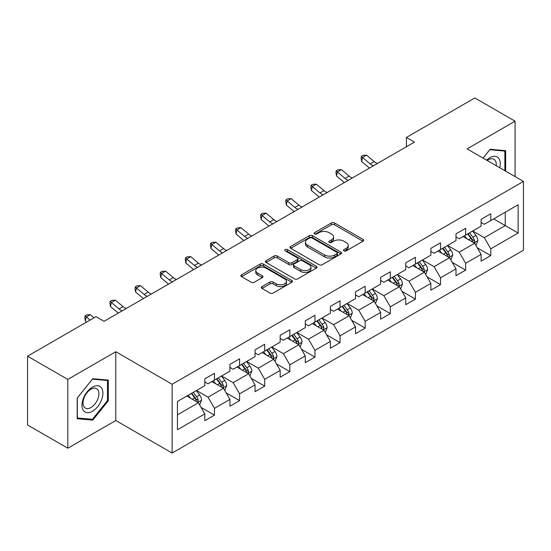 <?xml version="1.0" encoding="UTF-8"?>
<svg xmlns="http://www.w3.org/2000/svg" width="551" height="551" viewBox="0 0 551 551"><rect width="100%" height="100%" fill="white"/><g stroke="black" fill="none" stroke-linecap="round" stroke-linejoin="round"><path stroke-width="0.83" d="M343.976 250.891A1.563 0.902 0 0 0 346.186 250.891L362.978 241.2A2.238 1.288 0 0 0 363.632 240.284A2.238 1.288 0 0 0 362.978 239.375L334.533 222.948A2.238 1.288 0 0 0 331.371 222.948L314.58 232.646A1.563 0.902 0 0 0 314.118 233.287A1.563 0.902 0 0 0 314.58 233.92A1.563 0.902 0 0 0 316.791 233.92L318.96 232.667A7.149 4.133 0 0 1 329.078 232.667L331.447 234.037A7.149 4.133 0 0 1 333.541 236.958A7.149 4.133 0 0 1 331.447 239.878L329.278 241.131A1.563 0.902 0 0 0 328.816 241.772A1.563 0.902 0 0 0 329.278 242.406A1.563 0.902 0 0 0 331.488 242.406L333.658 241.152A7.149 4.133 0 0 1 343.776 241.152L346.145 242.523A7.149 4.133 0 0 1 348.239 245.443A7.149 4.133 0 0 1 346.145 248.363L343.976 249.617A1.563 0.902 0 0 0 343.514 250.257A1.563 0.902 0 0 0 343.976 250.891L343.976 249.617M261.994 286.637A2.238 1.288 0 0 0 261.332 287.553A2.238 1.288 0 0 0 261.994 288.462L269.969 293.07A2.238 1.288 0 0 0 273.131 293.07L291.782 282.305A2.238 1.288 0 0 0 292.436 281.389A2.238 1.288 0 0 0 291.782 280.48L263.337 264.053A2.238 1.288 0 0 0 260.175 264.053L241.524 274.818A2.238 1.288 0 0 0 240.87 275.734A2.238 1.288 0 0 0 241.524 276.643L251.166 282.215A2.238 1.288 0 0 0 254.328 282.215L262.304 277.608A2.238 1.288 0 0 0 262.958 276.692A2.238 1.288 0 0 0 262.304 275.782L257.524 273.02A5.978 3.451 0 0 1 255.774 270.575A5.978 3.451 0 0 1 259.466 267.387A5.978 3.451 0 0 1 265.981 268.137L284.709 278.951A5.978 3.451 0 0 1 286.458 281.389A5.978 3.451 0 0 1 282.766 284.578A5.978 3.451 0 0 1 276.251 283.834L273.131 282.029A2.238 1.288 0 0 0 269.969 282.029L261.994 286.637L261.994 288.462M115.779 351.724L67.801 379.425L27.55 356.187L27.55 424.973L67.801 448.211L115.779 420.509L172.132 453.046L172.132 384.261L115.779 351.724L115.779 420.509M515.075 176.595L515.075 121.192L467.096 148.894L523.45 181.431L172.132 384.261M515.075 121.192L474.824 97.954L406.397 137.461L406.397 146.752M27.55 356.187L95.977 316.68L104.029 321.329L414.448 142.11L406.397 137.461M319.119 264.694A2.238 1.288 0 0 0 322.28 264.694L340.931 253.928A2.238 1.288 0 0 0 341.586 253.012A2.238 1.288 0 0 0 340.931 252.103L312.486 235.676A2.238 1.288 0 0 0 309.325 235.676L290.673 246.442A2.238 1.288 0 0 0 290.019 247.358A2.238 1.288 0 0 0 290.673 248.267L319.119 264.694M285.845 251.228A1.563 0.902 0 0 1 287.436 251.449L316.329 268.13L297.705 278.882A2.238 1.288 0 0 1 294.544 278.882L266.099 262.455L266.099 260.63A2.238 1.288 0 0 0 265.444 261.546A2.238 1.288 0 0 0 266.099 262.455M266.099 260.63L274.081 256.022A2.238 1.288 0 0 1 277.243 256.022L288.779 262.689A2.238 1.288 0 0 0 291.94 262.689L297.23 259.631A2.238 1.288 0 0 0 297.884 258.715A2.238 1.288 0 0 0 297.23 257.806L285.225 250.87A1.563 0.902 0 0 1 284.764 250.23A1.563 0.902 0 0 1 285.728 249.396A1.563 0.902 0 0 1 287.436 249.596L316.357 266.291A2.238 1.288 0 0 1 317.011 267.201A2.238 1.288 0 0 1 316.357 268.117L316.357 266.291M172.132 453.046L523.45 250.216L523.45 181.431M201.032 407.361L214.477 415.123L214.477 408.332L229.932 399.413L229.932 406.197L239.595 400.618L239.595 393.834L255.051 384.908L255.051 391.699L264.714 386.12L264.714 379.329L280.17 370.41L280.17 377.194L289.833 371.615L289.833 364.831L305.288 355.905L305.288 362.696L314.945 357.117L314.945 350.333L330.4 341.406L330.4 348.191L340.063 342.612L340.063 335.828L355.519 326.908L355.519 333.692L365.182 328.114L365.182 321.329L380.638 312.403L380.638 319.187L390.301 313.615L390.301 306.824L405.756 297.905L405.756 304.689L415.413 299.11L415.413 292.326L430.868 283.4L430.868 290.184L440.531 284.612L440.531 277.821L455.987 268.902L455.987 275.686L465.65 270.107L465.65 263.323L481.106 254.397L481.106 261.188L490.769 255.609L490.769 248.825L518.14 233.018L518.14 204.758L505.253 212.197L505.253 225.579L518.14 233.018M214.477 415.123L204.82 420.695L204.82 413.911L177.45 429.718L177.45 401.459L204.82 385.652L204.82 378.868L214.477 373.289L214.477 380.073L229.932 371.154L229.932 364.363L239.595 358.791L239.595 365.575L255.051 356.649L255.051 349.864L264.714 344.285L264.714 351.077L280.17 342.15L280.17 335.366L289.833 329.787L289.833 336.571L305.288 327.645L305.288 320.861L314.945 315.282L314.945 322.073L330.4 313.147L330.4 306.363L340.063 300.784L340.063 307.568L355.519 298.649L355.519 291.858L365.182 286.286L365.182 293.07L380.638 284.144L380.638 277.36L390.301 271.781L390.301 278.565L405.756 269.646L405.756 262.855L415.413 257.283L415.413 264.067L430.868 255.141L430.868 248.356L440.531 242.777L440.531 249.562L455.987 240.642L455.987 233.858L465.65 228.279L465.65 235.063L481.106 226.137L481.106 219.353L490.769 213.774L490.769 220.565L518.14 204.758M211.901 381.561L223.492 388.255L208.037 397.181L196.445 390.487M204.82 381.933L208.037 383.792L214.477 380.073M208.037 397.181L214.477 408.332M223.492 388.255L229.932 399.413M237.02 367.062L248.611 373.757L233.156 382.676L221.564 375.989M229.932 367.434L233.156 369.294L239.595 365.575M233.156 382.676L239.595 393.834M248.611 373.757L255.051 384.908M262.138 352.557L273.73 359.252L258.274 368.178L246.683 361.484M255.051 352.929L258.274 354.789L264.714 351.077M258.274 368.178L264.714 379.329M273.73 359.252L280.17 370.41M287.25 338.059L298.849 344.754L283.386 353.673L271.795 346.985M280.17 338.431L283.386 340.291L289.833 336.571M283.386 353.673L289.833 364.831M298.849 344.754L305.288 355.905M312.369 323.561L323.96 330.249L308.505 339.175L296.913 332.48M305.288 323.933L308.505 325.793L314.945 322.073M308.505 339.175L314.945 350.333M323.96 330.249L330.4 341.406M337.488 309.056L349.079 315.751L333.624 324.677L322.032 317.982M330.4 309.428L333.624 311.287L340.063 307.568M333.624 324.677L340.063 335.828M349.079 315.751L355.519 326.908M362.606 294.558L374.198 301.252L358.742 310.172L347.151 303.477M355.519 294.93L358.742 296.789L365.182 293.07M358.742 310.172L365.182 321.329M374.198 301.252L380.638 312.403M387.718 280.053L399.317 286.747L383.854 295.673L372.262 288.979M380.638 280.425L383.854 282.284L390.301 278.565M383.854 295.673L390.301 306.824M399.317 286.747L405.756 297.905M412.837 265.554L424.428 272.249L408.973 281.168L397.381 274.481M405.756 265.926L408.973 267.786L415.413 264.067M408.973 281.168L415.413 292.326M424.428 272.249L430.868 283.4M437.955 251.049L449.547 257.744L434.092 266.67L422.5 259.976M430.868 251.421L434.092 253.281L440.531 249.562M434.092 266.67L440.531 277.821M449.547 257.744L455.987 268.902M463.074 236.551L474.666 243.246L459.21 252.165L447.619 245.477M455.987 236.923L459.21 238.783L465.65 235.063M459.21 252.165L465.65 263.323M474.666 243.246L481.106 254.397M493.662 218.892L505.253 225.579L484.322 237.667L472.73 230.972M481.106 222.425L484.322 224.278L490.769 220.565M484.322 237.667L490.769 248.825M67.801 379.425L67.801 448.211M177.45 414.841L198.381 402.76L186.782 396.066M198.381 402.76L204.82 413.911M477.324 247.847L490.769 255.609M452.206 262.345L465.65 270.107M427.087 276.85L440.531 284.612M401.968 291.348L415.413 299.11M376.856 305.853L390.301 313.615M351.738 320.351L365.182 328.114M326.619 334.85L340.063 342.612M301.5 349.355L314.945 357.117M276.388 363.853L289.833 371.615M251.27 378.358L264.714 386.12M226.151 392.856L239.595 400.618M505.66 171.154L505.66 150.664L490.121 149.28L483.034 158.096M77.223 418.739L92.761 420.124L108.292 400.797L108.292 380.08L92.761 378.695L77.223 398.022L77.223 418.739M107.486 400.336L108.292 400.797M91.115 419.18L92.761 420.124M344.595 251.111L346.145 250.223A7.149 4.133 0 0 0 348.239 247.303L348.239 245.443M333.541 236.958L333.541 238.817A7.149 4.133 0 0 1 331.447 241.737L329.897 242.626M362.951 241.214L334.533 224.808A2.238 1.288 0 0 0 331.371 224.808L315.206 234.141M340.904 253.942L312.486 237.536A2.238 1.288 0 0 0 309.325 237.536L290.708 248.287M336.978 253.653A1.563 0.902 0 0 0 337.439 253.012A1.563 0.902 0 0 0 336.978 252.379L312.011 237.956A1.563 0.902 0 0 0 309.8 237.956L307.506 239.286A7.149 4.133 0 0 0 305.412 242.199A7.149 4.133 0 0 0 307.506 245.119L324.573 254.975A7.149 4.133 0 0 0 334.691 254.975L336.978 253.653L336.978 255.512A1.563 0.902 0 0 0 337.439 254.872L337.439 253.012M305.412 242.199L305.412 244.059A7.149 4.133 0 0 0 307.506 246.979L307.506 245.119M336.978 255.512L334.691 256.835A7.149 4.133 0 0 1 324.573 256.835L307.506 246.979M266.126 262.476L274.081 257.882L274.081 256.022M297.884 258.715L297.884 260.575A2.238 1.288 0 0 1 297.23 261.491L291.94 264.542A2.238 1.288 0 0 1 288.779 264.542L277.243 257.882A2.238 1.288 0 0 0 274.081 257.882M300.75 269.597A5.978 3.451 0 0 0 307.265 270.348A5.978 3.451 0 0 0 310.957 267.159A5.978 3.451 0 0 0 309.207 264.714L302.609 260.905A2.238 1.288 0 0 0 299.448 260.905L294.151 263.963A2.238 1.288 0 0 0 293.497 264.879A2.238 1.288 0 0 0 294.151 265.789L300.75 269.597L300.75 271.457A5.978 3.451 0 0 0 307.265 272.208A5.978 3.451 0 0 0 310.957 269.019L310.957 267.159M293.497 264.879L293.497 266.732A2.238 1.288 0 0 0 294.151 267.648L294.151 265.789M300.75 271.457L294.151 267.648M286.458 281.389L286.458 283.248A5.978 3.451 0 0 1 282.766 286.437A5.978 3.451 0 0 1 276.251 285.693L273.131 283.889A2.238 1.288 0 0 0 269.969 283.889L262.021 288.476M255.774 270.575L255.774 272.435A5.978 3.451 0 0 0 257.524 274.88L257.524 273.02M262.276 277.621L257.524 274.88M291.755 282.319L263.337 265.913A2.238 1.288 0 0 0 260.175 265.913L241.552 276.664M475.94 245.45L477.855 240.622A6.033 3.485 -120 0 0 475.926 235.484L472.606 231.048M466.807 238.707L464.555 235.697M473.729 242.702L474.597 240.877A6.033 3.485 -120 0 0 472.868 237.254L469.542 232.811M468.033 233.686L471.718 238.611A3.072 1.777 60 0 1 472.276 239.54L474.597 240.877M467.613 233.927L470.933 238.369A6.033 3.485 60 0 1 472.662 241.992M373.344 165.837A11.385 6.571 60 0 1 370.203 163.922L362.53 157.476L361.635 161.491L369.308 167.938A17.074 9.863 -120 0 0 369.473 168.076M377.373 163.516A11.385 6.571 60 0 1 374.225 161.601L366.553 155.148L362.53 157.476L361.428 156.264L363.04 155.334L366.553 155.148M361.635 161.491L361.07 157.875L361.428 156.264M503.855 150.506L504.854 151.084L504.854 170.693M483.069 158.109L489.798 149.734L504.854 151.084M499.764 167.752A14.801 8.547 120 0 0 497.202 156.994A14.801 8.547 120 0 0 486.595 160.155M496.182 165.686A11.206 6.467 120 0 0 493.937 159.26A11.206 6.467 120 0 0 487.249 160.527M92.437 411.308A14.801 8.547 120 0 0 102.899 393.18A14.801 8.547 120 0 0 92.437 387.139A14.801 8.547 120 0 0 81.968 405.267A14.801 8.547 120 0 0 92.437 411.308M90.97 407.526A11.206 6.467 120 0 0 98.292 397.65A11.206 6.467 120 0 0 96.57 388.675A11.206 6.467 120 0 0 90.97 389.226A11.206 6.467 120 0 0 83.649 399.103A11.206 6.467 120 0 0 85.364 408.084A11.206 6.467 120 0 0 90.97 407.526M77.381 397.877L92.437 379.15L107.486 380.5L107.486 400.57L92.437 419.297L77.381 417.954L77.347 397.863M106.495 379.921L107.486 380.5M450.821 259.948L452.736 255.127A6.033 3.485 -120 0 0 450.808 249.989L447.488 245.546M441.695 253.212L439.436 250.195M448.617 257.207L449.478 255.382A6.033 3.485 -120 0 0 447.749 251.752L444.43 247.316M442.914 248.191L446.599 253.109A3.072 1.777 60 0 1 447.164 254.045L449.478 255.382M442.494 248.432L445.821 252.868A6.033 3.485 60 0 1 447.543 256.497M425.703 274.453L427.617 269.625A6.033 3.485 -120 0 0 425.696 264.487L422.369 260.051M416.577 267.71L414.318 264.7M423.499 271.705L424.36 269.88A6.033 3.485 -120 0 0 422.631 266.25L419.311 261.815M417.796 262.689L421.487 267.614A3.072 1.777 60 0 1 422.045 268.544L424.36 269.88M417.376 262.93L420.702 267.366A6.033 3.485 60 0 1 422.431 270.996M348.225 180.342A11.385 6.571 60 0 1 345.084 178.428L337.412 171.974L336.516 175.989L344.189 182.443A17.074 9.863 -120 0 0 344.354 182.574M352.254 178.014A11.385 6.571 60 0 1 349.114 176.1L341.434 169.653L337.412 171.974L336.31 170.769L337.921 169.839L341.434 169.653M336.516 175.989L335.952 172.373L336.31 170.769M323.113 194.84A11.385 6.571 60 0 1 319.966 192.926L312.293 186.479L311.398 190.494L319.077 196.941A17.074 9.863 -120 0 0 319.236 197.079M327.136 192.519A11.385 6.571 60 0 1 323.995 190.605L316.322 184.151L312.293 186.479L311.191 185.267L312.803 184.337L316.322 184.151M311.398 190.494L310.833 186.872L311.191 185.267M400.584 288.951L402.499 284.123A6.033 3.485 -120 0 0 400.577 278.985L397.25 274.55M391.458 282.215L389.199 279.199M398.38 286.21L399.241 284.385A6.033 3.485 -120 0 0 397.519 280.755L394.192 276.32M392.684 277.187L396.369 282.112A3.072 1.777 60 0 1 396.927 283.049L399.241 284.385M392.264 277.435L395.584 281.871A6.033 3.485 60 0 1 397.312 285.501M375.472 303.449L377.387 298.628A6.033 3.485 -120 0 0 375.458 293.49L372.139 289.055M366.339 296.714L364.087 293.704M373.261 300.708L374.129 298.883A6.033 3.485 -120 0 0 372.4 295.253L369.074 290.818M367.565 291.693L371.25 296.61A3.072 1.777 60 0 1 371.808 297.547L374.129 298.883M367.145 291.934L370.465 296.369A6.033 3.485 60 0 1 372.194 299.999M350.353 317.955L352.268 313.126A6.033 3.485 -120 0 0 350.34 307.988L347.02 303.553M341.227 311.219L338.968 308.202M348.149 315.213L349.01 313.388A6.033 3.485 -120 0 0 347.282 309.758L343.962 305.323M342.446 306.191L346.131 311.115A3.072 1.777 60 0 1 346.696 312.045L349.01 313.388M342.026 306.439L345.353 310.874A6.033 3.485 60 0 1 347.075 314.504M297.995 209.339A11.385 6.571 60 0 1 294.854 207.424L287.181 200.977L286.286 204.993L293.959 211.439A17.074 9.863 -120 0 0 294.117 211.577M302.017 207.018A11.385 6.571 60 0 1 298.876 205.103L291.204 198.656L287.181 200.977L286.079 199.772L287.684 198.842L291.204 198.656M286.286 204.993L285.721 201.377L286.079 199.772M272.876 223.844A11.385 6.571 60 0 1 269.735 221.929L262.062 215.475L261.167 219.491L268.84 225.944A17.074 9.863 -120 0 0 269.005 226.082M276.905 221.516A11.385 6.571 60 0 1 273.757 219.601L266.085 213.154L262.062 215.475L260.96 214.27L262.572 213.34L266.085 213.154M261.167 219.491L260.602 215.875L260.96 214.27M247.757 238.342A11.385 6.571 60 0 1 244.616 236.427L236.944 229.981L236.048 233.996L243.721 240.443A17.074 9.863 -120 0 0 243.886 240.58M251.786 236.021A11.385 6.571 60 0 1 248.646 234.106L240.966 227.653L236.944 229.981L235.842 228.775L237.453 227.845L240.966 227.653M236.048 233.996L235.484 230.38L235.842 228.775M222.645 252.847A11.385 6.571 60 0 1 219.498 250.932L211.825 244.479L210.93 248.494L218.609 254.948A17.074 9.863 -120 0 0 218.768 255.079M226.668 250.519A11.385 6.571 60 0 1 223.527 248.604L215.854 242.158L211.825 244.479L210.723 243.273L212.335 242.344L215.854 242.158M210.93 248.494L210.365 244.878L210.723 243.273M197.527 267.345A11.385 6.571 60 0 1 194.386 265.43L186.706 258.984L185.818 262.999L193.491 269.446A17.074 9.863 -120 0 0 193.649 269.584M201.549 265.024A11.385 6.571 60 0 1 198.408 263.109L190.736 256.656L186.706 258.984L185.611 257.772L187.216 256.842L190.736 256.656M185.818 262.999L185.253 259.383L185.611 257.772M172.408 281.85A11.385 6.571 60 0 1 169.267 279.936L161.595 273.482L160.699 277.497L168.372 283.951A17.074 9.863 -120 0 0 168.537 284.082M176.437 279.522A11.385 6.571 60 0 1 173.289 277.608L165.617 271.161L161.595 273.482L160.493 272.277L162.104 271.347L165.617 271.161M160.699 277.497L160.134 273.881L160.493 272.277M147.289 296.348A11.385 6.571 60 0 1 144.148 294.434L136.476 287.987L135.58 292.002L143.253 298.449A17.074 9.863 -120 0 0 143.418 298.587M151.318 294.027A11.385 6.571 60 0 1 148.178 292.113L140.498 285.659L136.476 287.987L135.374 286.775L136.985 285.845L140.498 285.659M135.58 292.002L135.016 288.38L135.374 286.775M122.177 310.847A11.385 6.571 60 0 1 119.03 308.932L111.357 302.485L110.462 306.501L118.141 312.947A17.074 9.863 -120 0 0 118.3 313.085M126.2 308.526A11.385 6.571 60 0 1 123.059 306.611L115.386 300.164L111.357 302.485L110.255 301.28L111.867 300.35L115.386 300.164M110.462 306.501L109.897 302.885L110.255 301.28M94.014 317.81L90.268 314.662L86.238 316.99L85.35 320.999L86.624 322.08M89.992 320.138L85.143 315.778L86.748 314.848L90.268 314.662M85.35 320.999L84.785 317.383L85.143 315.778M325.235 332.453L327.149 327.631A6.033 3.485 -120 0 0 325.228 322.493L321.901 318.058M316.109 325.717L313.85 322.7M323.031 329.712L323.892 327.886A6.033 3.485 -120 0 0 322.163 324.257L318.843 319.821M317.328 320.696L321.019 325.613A3.072 1.777 60 0 1 321.577 326.55L323.892 327.886M316.908 320.937L320.234 325.372A6.033 3.485 60 0 1 321.963 329.002M300.116 346.958L302.031 342.13A6.033 3.485 -120 0 0 300.109 336.992L296.782 332.556M290.99 340.215L288.731 337.205M297.912 344.217L298.773 342.391A6.033 3.485 -120 0 0 297.051 338.762L293.724 334.326M292.216 335.194L295.901 340.119A3.072 1.777 60 0 1 296.459 341.048L298.773 342.391M291.796 335.435L295.116 339.877A6.033 3.485 60 0 1 296.844 343.5M275.004 361.456L276.919 356.635A6.033 3.485 -120 0 0 274.99 351.497L271.671 347.061M265.871 354.72L263.619 351.703M272.793 358.715L273.661 356.89A6.033 3.485 -120 0 0 271.932 353.26L268.606 348.824M267.097 349.699L270.782 354.617A3.072 1.777 60 0 1 271.34 355.553L273.661 356.89M266.677 349.94L269.997 354.376A6.033 3.485 60 0 1 271.726 358.005M249.885 375.961L251.8 371.133A6.033 3.485 -120 0 0 249.872 365.995L246.552 361.559M240.759 369.218L238.5 366.208M247.681 373.213L248.542 371.388A6.033 3.485 -120 0 0 246.814 367.758L243.494 363.323M241.979 364.197L245.663 369.122A3.072 1.777 60 0 1 246.228 370.052L248.542 371.388M241.558 364.438L244.885 368.874A6.033 3.485 60 0 1 246.607 372.504M224.767 390.459L226.681 385.631A6.033 3.485 -120 0 0 224.76 380.493L221.433 376.058M215.641 383.723L213.382 380.707M222.563 387.718L223.424 385.893A6.033 3.485 -120 0 0 221.695 382.263L218.375 377.828M216.86 378.702L220.552 383.62A3.072 1.777 60 0 1 221.109 384.557L223.424 385.893M216.44 378.943L219.766 383.379A6.033 3.485 60 0 1 221.495 387.009M199.648 404.957L201.563 400.136A6.033 3.485 -120 0 0 199.641 394.998L196.314 390.563M190.522 398.221L188.263 395.212M197.444 402.216L198.305 400.391A6.033 3.485 -120 0 0 196.583 396.761L193.256 392.326M191.748 393.2L195.433 398.118A3.072 1.777 60 0 1 195.991 399.055L198.305 400.391M191.328 393.442L194.648 397.877A6.033 3.485 60 0 1 196.376 401.507M346.145 250.223L346.145 248.363M329.278 242.406L329.278 241.131M331.447 241.737L331.447 239.878M314.58 233.92L314.58 232.646M331.371 224.808L331.371 222.948M334.533 224.808L334.533 222.948M362.978 241.2L362.978 239.375M290.673 248.267L290.673 246.442M309.325 237.536L309.325 235.676M312.486 237.536L312.486 235.676M340.931 253.928L340.931 252.103M324.573 256.835L324.573 254.975M334.691 256.835L334.691 254.975M277.243 257.882L277.243 256.022M288.779 264.542L288.779 262.689M291.94 264.542L291.94 262.689M297.23 261.491L297.23 259.631M287.436 251.449L287.436 249.596M269.969 283.889L269.969 282.029M273.131 283.889L273.131 282.029M276.251 285.693L276.251 283.834M262.304 277.608L262.304 275.782M241.524 276.643L241.524 274.818M260.175 265.913L260.175 264.053M263.337 265.913L263.337 264.053M291.782 282.305L291.782 280.48M474.067 242.901L477.813 240.739M472.868 237.254L475.926 235.484M468.577 239.726L470.933 238.369M370.203 163.922L374.225 161.601M448.955 257.4L452.695 255.237M447.749 251.752L450.808 249.989M443.459 254.231L445.821 252.868M423.836 271.905L427.576 269.742M422.631 266.25L425.696 264.487M418.34 268.73L420.702 267.366M345.084 178.428L349.114 176.1M319.966 192.926L323.995 190.605M398.717 286.403L402.464 284.24M397.519 280.755L400.577 278.985M393.228 283.235L395.584 281.871M373.599 300.908L377.345 298.745M372.4 295.253L375.458 293.49M368.109 297.733L370.465 296.369M348.487 315.406L352.227 313.243M347.282 309.758L350.34 307.988M342.991 312.231L345.353 310.874M294.854 207.424L298.876 205.103M269.735 221.929L273.757 219.601M244.616 236.427L248.646 234.106M219.498 250.932L223.527 248.604M194.386 265.43L198.408 263.109M169.267 279.936L173.289 277.608M144.148 294.434L148.178 292.113M119.03 308.932L123.059 306.611M323.368 329.904L327.108 327.749M322.163 324.257L325.228 322.493M317.872 326.736L320.234 325.372M298.249 344.409L301.996 342.247M297.051 338.762L300.109 336.992M292.753 341.234L295.116 339.877M273.131 358.908L276.877 356.752M271.932 353.26L274.99 351.497M267.641 355.739L269.997 354.376M248.019 373.413L251.759 371.25M246.814 367.758L249.872 365.995M242.523 370.238L244.885 368.874M222.9 387.911L226.64 385.748M221.695 382.263L224.76 380.493M217.404 384.743L219.766 383.379M197.781 402.416L201.528 400.253M196.583 396.761L199.641 394.998M192.285 399.241L194.648 397.877"/></g></svg>
